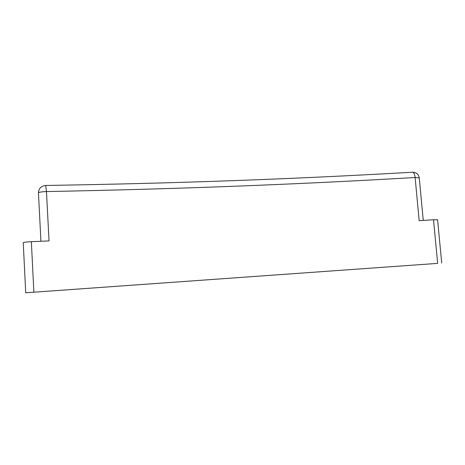 <?xml version="1.0" encoding="UTF-8"?>
<svg xmlns="http://www.w3.org/2000/svg" width="465" height="465" viewBox="0 0 465 465"><rect width="100%" height="100%" fill="white"/><g stroke="black" fill="none" stroke-linecap="round" stroke-linejoin="round"><path stroke-width="0.7" d="M49.028 240.911L31.353 241.695L33.869 292.194L437.652 263.376L433.502 219.759L419.163 220.695L415.123 177.508C358.131 180.856 299.756 183.692 239.987 186.023C180.391 188.366 115.878 190.208 46.465 191.563L49.028 240.911M437.652 263.376L25.709 292.787L23.25 242.649C23.825 242.265 26.522 241.951 31.353 241.695M33.869 292.194L25.709 292.787M433.502 219.759L437.582 219.806M423.26 220.427L419.25 177.758C418.547 174.259 416.344 172.41 412.635 172.219C413.908 172.579 414.734 174.34 415.123 177.508L419.261 177.897M45.64 185.465L45.721 185.465C41.135 185.971 38.711 188.441 38.45 192.882C38.996 192.173 41.664 191.731 46.465 191.563L45.721 185.465C184.797 183.198 297.96 178.781 412.635 172.219L412.31 172.236M40.92 241.271L38.456 192.911M441.727 263.091L437.577 219.736"/></g></svg>
